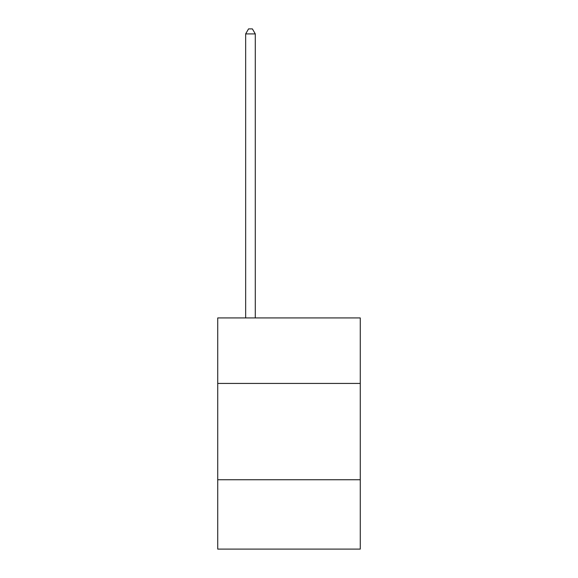 <?xml version="1.0" encoding="UTF-8"?>
<svg xmlns="http://www.w3.org/2000/svg" width="578" height="578" viewBox="0 0 578 578"><rect width="100%" height="100%" fill="white"/><g stroke="black" fill="none" stroke-linecap="round" stroke-linejoin="round"><path stroke-width="0.87" d="M360.275 383.431L360.275 317.936L217.725 317.936L217.725 383.431L360.275 383.431L360.275 549.1L217.725 549.1L217.725 383.431M360.275 479.747L217.725 479.747M255.288 317.936L255.288 33.907L245.657 33.907L245.657 317.936M245.657 33.907L248.547 28.9L252.398 28.9L255.288 33.907"/></g></svg>
